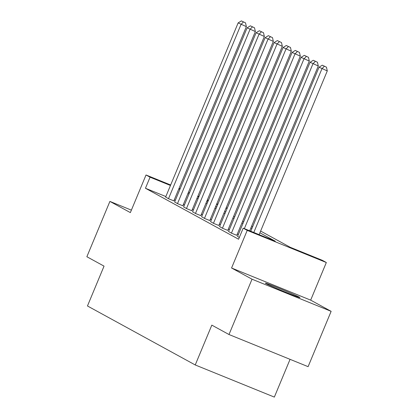 <?xml version="1.0" encoding="UTF-8"?>
<svg xmlns="http://www.w3.org/2000/svg" width="418" height="418" viewBox="0 0 418 418"><rect width="100%" height="100%" fill="white"/><g stroke="black" fill="none" stroke-linecap="round" stroke-linejoin="round"><path stroke-width="0.63" d="M299.319 297.151A18.705 0.564 22.6 0 0 280.483 288.869A18.705 0.564 22.6 0 0 265.373 283.19A18.705 0.564 22.6 0 0 265.968 283.603A18.705 0.564 22.6 0 0 284.804 291.884A18.705 0.564 22.6 0 0 299.915 297.564A18.705 0.564 22.6 0 0 299.319 297.151M260.623 231.07L290.228 247.278L322.299 260.304L326.333 262.514L247.226 230.375L243.192 228.165L275.263 241.196L259.907 232.789M310.673 300.134L231.567 268.001L252.028 279.198L228.996 334.525L308.103 366.664L331.134 311.337L310.673 300.134L326.333 262.514M290.061 359.334L274.344 397.1L195.237 364.961L87.461 305.971L104.045 266.135L86.866 256.736L109.897 201.408L130.359 212.605L146.018 174.98L170.659 184.991M226.19 207.704L227.214 208.258M252.028 279.198L331.134 311.337M131.388 210.134L109.897 201.408M165.852 196.544L145.448 188.257L238.584 239.232L243.192 228.165M238.338 234.571L237.319 234.012M229.346 229.649L228.327 229.095M220.354 224.732L219.335 224.173M211.367 219.811L210.343 219.251M202.375 214.889L201.356 214.329M193.382 209.967L192.364 209.408M184.39 205.045L183.371 204.486M175.294 200.379L174.222 199.945M165.632 197.071L168.788 198.843L173.846 200.854M174.625 201.993L177.781 203.765L182.833 205.776M183.612 206.915L186.768 208.686L191.825 210.698M192.604 211.837L195.76 213.608L200.818 215.62M201.596 216.759L204.752 218.525L209.81 220.542M210.588 221.681L213.744 223.447L218.797 225.464M219.575 226.598L222.731 228.369L227.789 230.386M228.568 231.52L231.724 233.291L236.781 235.303M237.56 236.442L239.326 237.45M231.567 268.001L247.226 230.375M145.448 188.257L150.057 177.19L146.018 174.98M228.996 334.525L211.821 325.126L195.237 364.961M197.683 196.622L198.707 197.181M206.675 201.544L207.694 202.103M215.667 206.466L216.686 207.025M224.659 211.388L225.678 211.947M233.652 216.31L234.67 216.869M242.639 221.232L243.657 221.786M251.631 226.148L252.65 226.708M227.115 208.493L226.044 208.059M217.673 204.658L216.602 204.224M208.227 200.823L207.156 200.389M198.785 196.988L197.714 196.554M179.035 188.393L180.106 188.826M188.476 192.228L189.547 192.667M197.918 196.063L198.989 196.502M207.359 199.903L208.43 200.337M216.801 203.738L217.872 204.172M179.902 189.317L178.831 188.879M170.46 185.477L150.057 177.19M251.934 228.427L250.915 227.867M242.942 223.505L241.923 222.951M233.955 218.588L232.936 218.029M224.962 213.666L223.944 213.107M215.97 208.744L214.951 208.185M206.978 203.822L205.959 203.263M197.991 198.9L196.967 198.341M188.999 193.978L187.98 193.424M165.617 197.108L238.14 22.891L246.364 26.637L245.528 22.875L241.369 20.9L245.528 22.875M173.831 200.891L246.364 26.637M168.501 198.686L241.019 24.469L243.391 22.002M241.369 20.9L238.14 22.891M174.609 202.03L247.127 27.813L255.356 31.559L254.515 27.792L250.361 25.822L254.515 27.792M182.823 205.813L255.356 31.559M177.488 203.608L250.011 29.385L252.378 26.924M250.361 25.822L247.127 27.813M183.601 206.952L256.119 32.729L264.348 36.481L263.507 32.714L259.353 30.744L263.507 32.714M191.81 210.735L264.348 36.481M186.48 208.53L259.003 34.307L261.37 31.846M259.353 30.744L256.119 32.729M192.588 211.874L265.111 37.651L273.335 41.403L272.499 37.636L268.346 35.666L272.499 37.636M200.802 215.657L273.335 41.403M195.472 213.446L267.99 39.229L270.362 36.768M268.346 35.666L265.111 37.651M201.581 216.79L274.103 42.573L282.328 46.32L281.492 42.558L277.338 40.583L281.492 42.558M209.794 220.573L282.328 46.32M204.465 218.368L276.982 44.151L279.355 41.69M277.338 40.583L274.103 42.573M210.573 221.712L283.09 47.495L291.32 51.242L290.484 47.48L286.325 45.505L290.484 47.48M218.786 225.495L291.32 51.242M213.452 223.29L285.975 49.073L288.342 46.612M286.325 45.505L283.09 47.495M219.565 226.634L292.083 52.417L300.312 56.164L299.471 52.402L295.317 50.426L299.471 52.402M227.773 230.417L300.312 56.164M222.444 228.212L294.967 53.995L297.334 51.529M295.317 50.426L292.083 52.417M228.552 231.556L301.075 57.339L309.299 61.085L308.463 57.318L304.309 55.348L308.463 57.318M236.766 235.339L309.299 61.085M231.436 233.134L303.954 58.912L306.326 56.451M304.309 55.348L301.075 57.339M237.544 236.478L310.067 62.256L318.291 66.007L317.455 62.24L313.301 60.27L317.455 62.24M249.692 230.809L318.291 66.007M244.347 228.636L312.946 63.834L315.318 61.373M313.301 60.27L310.067 62.256M250.763 231.243L319.054 67.178L327.284 70.929L326.448 67.162L322.288 65.192L326.448 67.162M259.134 234.644L327.284 70.929M253.789 232.471L321.938 68.756L324.305 66.295M322.288 65.192L319.054 67.178"/></g></svg>
